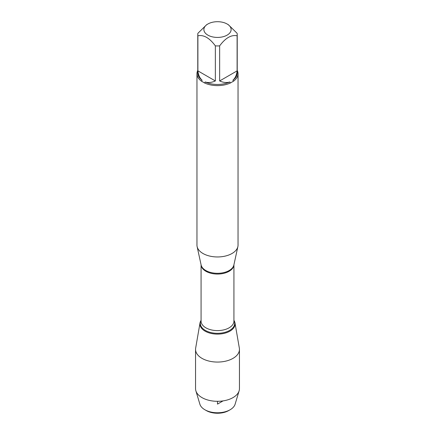 <?xml version="1.0" encoding="UTF-8"?>
<svg xmlns="http://www.w3.org/2000/svg" width="435" height="435" viewBox="0 0 435 435"><rect width="100%" height="100%" fill="white"/><g stroke="black" fill="none" stroke-linecap="round" stroke-linejoin="round"><path stroke-width="0.65" d="M207.87 24.007L206.62 24.724L197.892 33.31A19.722 11.386 0 0 0 197.778 34.55A19.722 11.386 0 0 0 197.892 35.79L197.892 70.878C198.338 74.999 199.741 78.11 202.106 80.203L201.492 81.187A20.543 11.859 180 0 1 196.957 73.754L196.957 245.095A20.543 11.859 0 0 0 197.115 246.574A20.543 11.859 0 0 0 202.971 253.485A20.543 11.859 0 0 0 224.161 256.318A20.543 11.859 0 0 0 237.885 246.574A20.543 11.859 0 0 0 238.043 245.095L238.043 73.754A20.543 11.859 180 0 1 233.508 81.187L232.894 80.203C235.259 78.11 236.662 74.999 237.108 70.878L237.108 35.79A19.722 11.386 0 0 0 237.222 34.55A19.722 11.386 0 0 0 237.108 33.31L228.38 24.724L227.13 24.007A13.621 7.863 0 0 0 218.984 21.75A13.621 7.863 0 0 0 207.87 24.007A13.621 7.863 0 0 0 207.87 35.126A13.621 7.863 0 0 0 227.13 35.126A13.621 7.863 0 0 0 227.13 24.007M200.013 322.955A17.574 10.146 0 0 1 201.073 320.356A17.574 10.146 0 0 0 217.5 334.113A17.574 10.146 0 0 0 233.927 320.356A17.574 10.146 0 0 1 234.987 322.955L239.342 348.13A21.951 12.675 0 0 1 239.451 349.392A21.951 12.675 0 0 1 225.901 361.099A21.951 12.675 0 0 1 201.976 358.353A21.951 12.675 0 0 1 195.549 349.392A21.951 12.675 0 0 1 195.658 348.13L200.013 322.955A17.574 10.146 0 0 0 205.07 331.138A17.574 10.146 0 0 0 225.025 333.134A17.574 10.146 0 0 0 234.987 322.955M237.222 70.432A20.543 11.859 180 0 1 238.043 73.754M197.892 35.79C203.716 34.599 209.534 37.959 215.352 45.871A19.722 11.386 0 0 0 219.648 45.871L219.648 80.953C223.443 82.634 226.836 82.971 229.827 81.97L230.376 82.998L233.508 81.187M230.376 82.998A20.543 11.859 180 0 1 204.624 82.998L205.173 81.97C208.164 82.971 211.557 82.634 215.352 80.953L215.352 45.871M201.492 81.187L204.624 82.998M196.957 73.754A20.543 11.859 180 0 1 197.778 70.432M219.648 45.871C225.471 37.954 231.289 34.593 237.108 35.79M237.108 70.878L219.648 80.953M237.222 34.55L237.222 73.085A19.722 11.386 180 0 1 232.894 80.203M202.106 80.203A19.722 11.386 180 0 1 197.778 73.085L197.778 34.55M215.352 80.953L197.892 70.878M229.827 81.97A19.722 11.386 180 0 1 205.173 81.97M230.142 409.743L228.701 410.569A15.839 9.146 180 0 1 206.299 410.569L204.858 409.743A17.873 10.32 0 0 0 230.142 409.743A17.873 10.32 0 0 0 235.112 404.202L239.13 390.799A21.951 12.675 0 0 0 239.451 388.64L239.451 349.392M195.549 349.392L195.549 388.64A21.951 12.675 0 0 0 195.87 390.799L199.888 404.202A17.873 10.32 0 0 0 204.858 409.743L206.299 410.569M195.87 390.799A21.951 12.675 0 0 0 201.976 397.601A21.951 12.675 0 0 0 224.134 400.717A21.951 12.675 0 0 0 239.13 390.799M217.5 401.309L217.5 404.104L223.052 400.901M197.115 246.574L201.117 264.969A16.514 9.532 0 0 0 205.826 270.521A16.514 9.532 0 0 0 222.856 272.794A16.514 9.532 0 0 0 233.883 264.969L237.885 246.574M233.921 264.784A16.427 9.483 180 0 1 217.5 274.055A16.427 9.483 180 0 1 201.079 264.784M201.073 264.763L201.073 321.117A16.427 9.483 0 0 0 217.5 330.6A16.427 9.483 0 0 0 233.927 321.117L233.927 264.763M233.927 320.503A17.177 9.918 180 0 1 217.5 333.313A17.177 9.918 180 0 1 201.073 320.503"/></g></svg>
